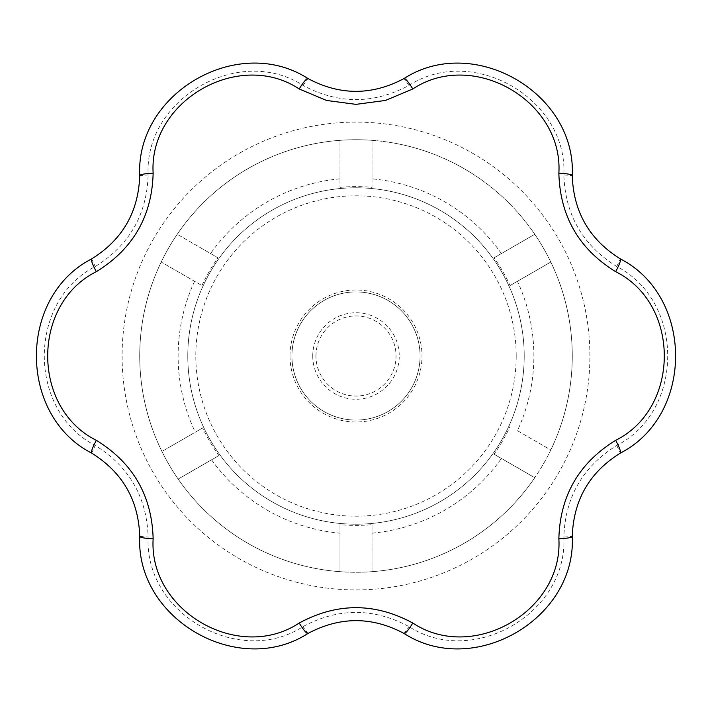 <?xml version="1.0" encoding="UTF-8"?>
<svg xmlns="http://www.w3.org/2000/svg" width="712" height="712" viewBox="0 0 712 712"><rect width="100%" height="100%" fill="white"/><g stroke="black" fill="none" stroke-linecap="round" stroke-linejoin="round"><path stroke-width="0.53" stroke-dasharray="3.56 2.67" d="M516.2 356A160.2 160.2 0 0 0 275.9 217.267A160.2 160.2 0 0 0 275.9 494.733A160.2 160.2 0 0 0 516.2 356M289.998 356A66.002 66.002 0 0 1 356 289.998A66.002 66.002 0 0 1 422.002 356A66.002 66.002 0 0 1 356 422.002A66.002 66.002 0 0 1 289.998 356M524.21 356A168.21 168.21 0 0 0 271.895 210.325A168.21 168.21 0 0 0 271.895 501.675A168.21 168.21 0 0 0 524.21 356A168.21 168.21 0 0 0 271.895 210.325A168.21 168.21 0 0 0 271.895 501.675A168.21 168.21 0 0 0 524.21 356M510.05 285.557L550.794 262.034L510.05 285.557A169.394 169.394 0 0 0 494.03 257.806L534.774 234.292A216.27 216.27 0 0 1 550.794 262.034A216.27 216.27 0 0 0 534.774 234.292L494.03 257.806M339.98 187.363A169.394 169.394 0 0 1 372.02 187.363L372.02 140.326A216.27 216.27 0 0 0 339.98 140.326L339.98 187.363L339.98 140.326A216.27 216.27 0 0 0 161.206 262.034L201.95 285.557L161.206 262.034A216.27 216.27 0 0 0 161.935 451.452L202.644 427.948L161.935 451.452A216.27 216.27 0 0 0 339.98 571.674L339.98 524.637L339.98 571.674A216.27 216.27 0 0 0 372.02 571.674L372.02 524.637A169.394 169.394 0 0 1 339.98 524.637M517.428 430.707L550.794 449.966A216.27 216.27 0 0 1 534.774 477.707A216.27 216.27 0 0 0 550.794 449.966L517.428 430.707A177.875 177.875 0 0 0 517.428 281.293M494.03 454.194L534.774 477.707L494.03 454.194A169.394 169.394 0 0 0 510.05 426.443M218.94 455.538L178.169 479.078L218.94 455.538A169.394 169.394 0 0 1 202.644 427.948M201.95 285.557A169.394 169.394 0 0 1 217.97 257.806L177.226 234.292A216.27 216.27 0 0 0 372.02 571.674A216.27 216.27 0 0 0 534.774 477.707A216.27 216.27 0 0 1 372.02 571.674A216.27 216.27 0 0 0 534.774 477.707M501.408 253.552A177.875 177.875 0 0 0 372.02 178.845L372.02 140.326A216.27 216.27 0 0 1 534.774 234.292A216.27 216.27 0 0 0 177.226 234.292L217.97 257.806M372.02 178.845L372.02 187.363M372.02 524.637L372.02 571.674M572.27 356A216.27 216.27 0 0 0 550.794 262.034A216.27 216.27 0 0 1 550.794 449.966A216.27 216.27 0 0 0 550.794 262.034A216.27 216.27 0 0 1 550.794 449.966A216.27 216.27 0 0 0 572.27 356M303.089 85.44L307.94 78.525C238.155 33.704 135.814 92.765 139.73 175.642L148.141 174.903C144.305 98.71 238.992 44.019 303.089 85.44C338.36 104.29 373.631 104.29 408.911 85.44C472.973 44.028 567.687 98.683 563.859 174.903C565.168 214.873 582.808 245.417 616.77 266.537C684.668 301.318 684.686 410.664 616.77 445.463C582.808 466.582 565.168 497.127 563.859 537.097C567.695 613.29 473.008 667.981 408.911 626.56C373.64 607.71 338.369 607.71 303.089 626.56C239.027 667.972 144.314 613.317 148.141 537.097C146.832 497.127 129.192 466.582 95.23 445.463C27.332 410.682 27.314 301.336 95.23 266.537C129.192 245.417 146.832 214.873 148.141 174.903M139.73 175.642C138.529 211.945 122.509 239.686 91.67 258.883C17.96 296.913 17.942 415.069 91.67 453.117C122.509 472.314 138.529 500.055 139.73 536.358C135.805 619.209 238.128 678.305 307.94 633.475C339.98 616.37 372.02 616.37 404.06 633.475C473.845 678.296 576.186 619.235 572.27 536.358C573.471 500.055 589.491 472.314 620.33 453.117C694.04 415.087 694.058 296.931 620.33 258.883C589.491 239.686 573.471 211.945 572.27 175.642C576.195 92.791 473.872 33.695 404.06 78.525C372.02 95.63 339.98 95.63 307.94 78.525M420.08 356A64.08 64.08 0 0 0 323.96 300.508A64.08 64.08 0 0 0 323.96 411.492A64.08 64.08 0 0 0 420.08 356A64.08 64.08 0 0 1 356 420.08A64.08 64.08 0 0 1 291.92 356A64.08 64.08 0 0 1 356 291.92A64.08 64.08 0 0 1 420.08 356A64.08 64.08 0 0 1 356 420.08A64.08 64.08 0 0 1 291.92 356A64.08 64.08 0 0 1 356 291.92A64.08 64.08 0 0 1 420.08 356A64.08 64.08 0 0 0 323.96 300.508A64.08 64.08 0 0 0 323.96 411.492A64.08 64.08 0 0 0 420.08 356M315.95 356A40.05 40.05 0 0 1 376.025 321.317A40.05 40.05 0 0 1 376.025 390.683A40.05 40.05 0 0 1 315.95 356M404.06 633.475L408.911 626.56M563.859 537.097L572.27 536.358M91.67 258.883L95.23 266.537M408.911 85.44L404.06 78.525M91.67 453.117L95.23 445.463M563.859 174.903L572.27 175.642M139.73 536.358L148.141 537.097M616.77 266.537L620.33 258.883M307.94 633.475L303.089 626.56M616.77 445.463L620.33 453.117M312.746 356A43.254 43.254 0 0 1 377.627 318.54A43.254 43.254 0 0 1 377.627 393.46A43.254 43.254 0 0 1 312.746 356M194.572 281.293A177.875 177.875 0 0 0 195.275 432.211M372.02 533.154A177.875 177.875 0 0 0 501.408 458.448M211.553 459.81A177.875 177.875 0 0 0 339.98 533.154M339.98 178.845A177.875 177.875 0 0 0 210.592 253.552M589.91 356A233.91 233.91 0 0 0 134.684 280.305A233.91 233.91 0 0 0 317.632 586.741A233.91 233.91 0 0 0 589.91 356"/><path stroke-width="1.07" d="M91.67 453.117C18.094 415.372 17.88 296.779 91.67 258.883C122.464 239.739 138.484 211.989 139.73 175.642C135.627 93.049 238.226 33.571 307.94 78.525C339.918 95.622 371.958 95.622 404.06 78.525C473.533 33.678 576.346 92.791 572.27 175.642A16.02 2.385 180 0 0 558.858 173.292C563.361 101.104 473.275 48.897 412.8 88.964L385.45 100.454L356 104.361L326.55 100.454L299.2 88.964C238.938 48.977 148.675 100.882 153.142 173.292C151.95 216.288 133.01 249.084 96.343 271.673C31.577 303.864 31.399 407.994 96.343 440.327C132.984 462.862 151.914 495.659 153.142 538.708C148.639 610.896 238.725 663.103 299.2 623.036C337.034 602.566 374.904 602.566 412.8 623.036C473.062 663.023 563.326 611.119 558.858 538.708C560.05 495.712 578.99 462.916 615.658 440.327A16.02 2.385 60 0 1 620.33 453.117C589.536 472.261 573.516 500.011 572.27 536.358C576.373 618.951 473.774 678.429 404.06 633.475C372.082 616.378 340.042 616.378 307.94 633.475C238.467 678.322 135.654 619.209 139.73 536.358C138.546 500.118 122.526 472.368 91.67 453.117A16.02 2.385 -60 0 1 96.343 440.327M615.658 440.327C680.423 408.136 680.601 304.006 615.658 271.673C579.016 249.138 560.086 216.341 558.858 173.292M615.658 271.673A16.02 2.385 -60 0 0 620.33 258.883C693.906 296.628 694.12 415.221 620.33 453.117M572.27 175.642C573.454 211.882 589.474 239.632 620.33 258.883M404.06 78.525A16.02 2.385 60 0 1 412.8 88.964M558.858 538.708A16.02 2.385 0 0 0 572.27 536.358M307.94 78.525A16.02 2.385 120 0 0 299.2 88.964M412.8 623.036A16.02 2.385 120 0 1 404.06 633.475M139.73 175.642A16.02 2.385 0 0 1 153.142 173.292M299.2 623.036A16.02 2.385 60 0 0 307.94 633.475M91.67 258.883A16.02 2.385 60 0 0 96.343 271.673M153.142 538.708A16.02 2.385 180 0 1 139.73 536.358"/></g></svg>
